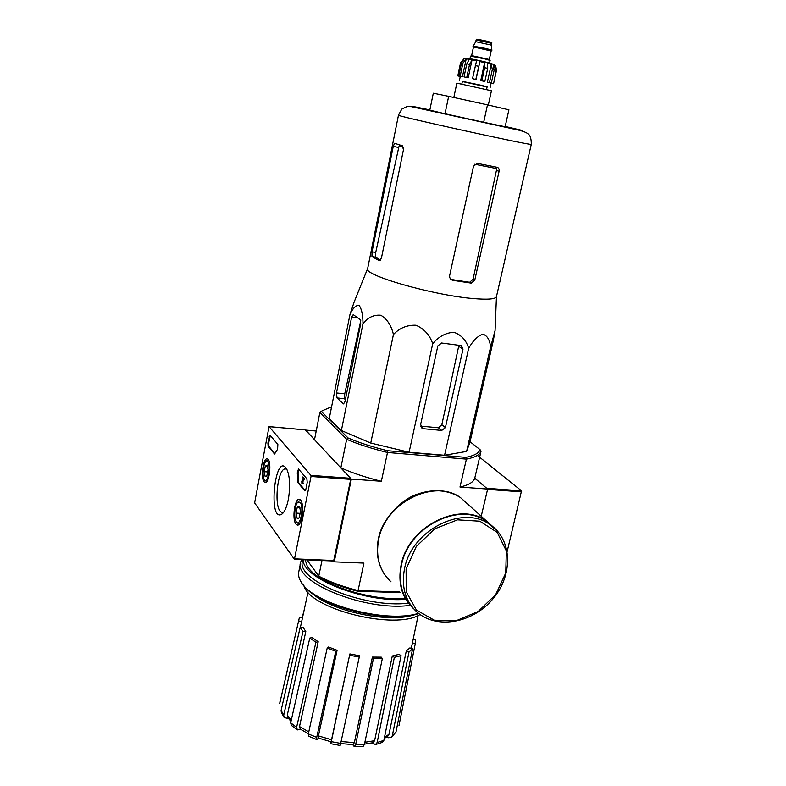 <?xml version="1.0" encoding="UTF-8"?>
<svg xmlns="http://www.w3.org/2000/svg" width="786" height="786" viewBox="0 0 786 786"><rect width="100%" height="100%" fill="white"/><g stroke="black" fill="none" stroke-linecap="round" stroke-linejoin="round"><path stroke-width="1.18" d="M331.594 406.794L322.299 410.734L319.843 412.562L346.665 439.286L340.849 467.847L351.332 479.077L334.237 561.852L333.588 561.008M322.918 410.272L319.843 412.562L314.518 439.61L305.616 430.07L316.208 431.023M321.965 560.516L318.762 576.207C330.032 582.023 343.128 586.808 358.072 590.571L357.689 591.239C343.276 587.584 330.592 582.947 319.666 577.337L306.913 559.878M384.531 737.15L388.972 734.37L406.303 650.985L408.995 651.997L392.332 735.696L391.231 737.465L388.176 737.74L386.535 737.072M364.881 742.298L374.608 740.707L392.293 656.015L394.346 657.361L377.152 742.534L375.443 744.578L372.142 742.898M354.319 746.68L352.678 744.607M331.289 741.66L330.759 743.723L330.994 741.778L318.703 738.162L318.418 735.902L331.545 739.754L349.868 653.932L331.289 741.66L340.692 743.428L359.261 657.106L359.399 655.76L349.868 653.932M318.949 738.26L316.984 739.665L316.699 737.376L335.76 651.319L337.096 650.317L318.418 735.902M300.783 729.447L297.314 729.909M288.541 718.551L284.218 717.589L283.707 715.191L302.974 631.551L305.803 631.59L287.273 715.172L291.321 719.966M302.286 617.688L303.573 612.166M298.955 619.388L279.836 702.92L299.132 618.641L299.643 617.177L302.345 617.708M279.836 702.92L279.757 703.529M298.768 620.979L301.677 621.539L300.419 627.218M301.677 621.539L308.014 592.123M283.952 717.196L281.319 712.312L281.113 710.397L283.707 715.191M305.803 631.59L303.023 627.267L300.203 627.218L281.113 710.397M290.987 721.43L287.804 717.549L287.273 715.172M300.203 627.218L302.974 631.551M297.118 729.772L291.292 725.321L290.673 722.845L296.597 727.364L315.913 642.26L318.202 641.749L299.495 726.569L308.78 731.845M318.202 641.749L312.071 637.593L309.782 638.085L290.673 722.845M296.597 727.364L297.354 729.929M308.358 733.76L300.262 729.103L299.495 726.569M309.782 638.085L315.913 642.26M316.886 739.636L308.593 736.217L308.328 733.918L316.699 737.376M337.096 650.317L328.548 647.025L327.202 648.018L308.328 733.918M327.202 648.018L335.76 651.319M331.545 739.754L331.024 741.778M340.692 743.428L340.142 745.482L330.768 743.733M349.701 655.269L359.261 657.106M354.29 746.68L355.636 744.696L364.429 744.47L382.34 658.619L381.279 657.165L372.397 657.096L373.448 658.56L355.636 744.696M341.095 741.542L354.358 742.662L372.397 657.096M354.358 742.662L353.022 744.607M364.429 744.47L363.122 746.454L354.407 746.68M373.448 658.56L382.34 658.619M374.608 740.707L372.888 742.731L364.498 744.155M377.152 742.534L383.873 740.402L401.096 655.681L399.033 654.345L392.293 656.015M383.873 740.402L382.389 742.387L375.659 744.529M394.346 657.361L401.096 655.681M388.972 734.37L387.842 736.138L384.266 738.467M392.332 735.696L395.967 732.09L412.581 648.912L409.899 647.91L406.303 650.985M395.967 732.09L391.349 737.376M408.995 651.997L412.581 648.912M418.132 615.448L411.275 648.43L412.434 642.958L415.303 643.518L399.013 725.478M413.2 639.165L415.322 639.578L415.303 643.518M412.522 642.437L412.434 642.958M387.626 450.722L387.498 452.471C372.073 448.727 358.465 444.336 346.665 439.286L348.1 437.979C359.556 442.842 372.731 447.087 387.626 450.722L465.833 457.364C474.086 455.762 478.821 453.198 480.05 449.641L481.071 451.095L474.764 478.173L487.654 489.069L481.229 516.264M480.05 449.641L470.038 441.732M348.1 437.979L321.415 411.55M496.457 296.676L495.082 330.572L493.284 340.76L469.93 442.213L466.609 451.41L444.562 455.261L409.093 452.245L370.746 443.039L341.379 430.522L329.255 418.545L350.016 314.302L354.132 302.05L367.671 268.458C361.884 274.776 433.332 295.418 473.604 298.572C487.644 299.751 495.249 299.152 496.418 296.774L496.506 296.391M334.237 561.852L363.918 563.1L358.072 590.571L399.445 591.897M351.332 479.077L381.357 481.278L387.498 452.471L466.412 459.122L459.987 487.045L487.654 489.069M357.689 591.239L400.025 592.585M477.357 455.399L521.531 490.857L486.75 488.303L474.744 478.232C473.447 482.201 468.535 485.139 459.987 487.045M465.833 457.364L466.412 459.122C474.95 457.481 479.824 454.829 481.052 451.154L481.071 451.095M381.357 481.278C366.04 477.534 352.531 473.054 340.849 467.847M303.877 585.619C309.37 609.101 395.456 630.686 420.019 614.514M311.59 592.821C330.729 611.282 389.65 623.74 414.605 614.642M344.975 401.626L360.715 323.655L360.253 319.647L353.219 314.646L351.637 317.102L336.496 392.941L337.007 397.932L343.511 403.896L344.975 401.626M495.082 330.572L490.602 347.058C489.806 339.847 487.222 335.553 482.85 334.178C477.731 335.927 473.005 340.633 468.672 348.296C466.216 340.22 461.284 334.875 453.866 332.252C445.701 332.802 438.657 336.624 432.713 343.718C429.765 334.993 424.194 328.843 416.01 325.247C407.128 324.883 399.602 327.978 393.432 334.541C391.389 325.601 387.213 319.175 380.905 315.274C373.969 314.567 368.005 317.357 362.994 323.626C362.945 314.98 361.658 308.908 359.123 305.42C355.989 305.056 352.953 308.014 350.016 314.302M362.994 323.626L341.379 430.522M393.432 334.541L370.746 443.039M432.713 343.718L409.093 452.245M468.672 348.296L444.562 455.261M490.602 347.058L466.609 451.41M437.841 345.899L420.657 424.411L422.229 428.301L423.566 428.714L441.742 430.433L445.407 427.584L463.013 349.082L461.372 345.624L441.604 343.01L437.841 345.899M448.668 96.344L433.312 93.21L429.804 110.148L445.004 113.754L448.668 96.344L487.487 104.862L483.685 122.272L445.004 113.754M483.685 122.272L505.143 126.752L508.915 109.794L487.487 104.862M371.955 256.58L379.137 260.588L381.446 258.014L403.464 149.713L402.344 145.764L394.562 143.288L393.246 146.393L372.033 251.844L371.955 256.58L375.551 257.14L375.728 252.434L398.738 147.493L399.209 145.744L403.444 147.257M375.551 257.14L380.473 260.097M474.665 164.235L496.418 168.538L496.428 170.454L473.074 279.266L469.635 282.262L451.292 279.472L452.903 280.327L471.286 283.117L474.773 280.13L499.1 171.279C499.415 169.137 498.746 167.811 497.106 167.29L477.279 163.35L473.506 166.2L449.69 275.405C449.395 277.782 450.319 279.384 452.461 280.219L452.903 280.327M337.007 397.932L344.514 398.708L344.73 393.806L360.764 320.668M344.514 398.708L345.349 399.809M420.648 426.12L438.45 427.771L441.84 424.735L458.67 346.312L463.013 349.082M492.704 526.532L485.768 520.931C458.602 501.615 408.484 527.151 401.528 564.957C398.286 581.493 401.587 595.179 411.412 606.035M495.377 528.86L485.994 520.548C458.611 501.104 408.13 526.856 401.115 564.947C397.657 583.143 401.813 597.743 413.583 608.728L413.691 608.826M254.743 502.195L269.048 426.601L310.912 475.373L311.01 476.473L294.416 559.347L254.811 503.187L254.743 502.195M288.344 499.365C290.476 486.2 289.906 476.041 286.625 468.898C274.776 450.172 267.554 524.979 282.292 513.798C284.856 511.411 286.87 506.597 288.344 499.365M264.047 481.739L265 482.457C269.529 484.304 271.995 459.771 267.368 458.936C263.379 457.079 260.402 477.593 264.047 481.739M295.949 524.085L297.187 525.019C302.541 527.033 304.968 500.368 299.525 499.424C294.878 497.391 291.724 519.232 295.949 524.085M297.982 482.702L297.265 472.789L298.493 468.987L306.894 478.841L307.208 482.486L305.911 489.098L304.801 490.896L297.982 482.702L298.768 482.751L298.326 480.737L297.54 480.678M268.134 446.291L267.898 443.019L270.011 435.218L277.851 444.414L277.596 449.209L274.54 454.013L268.134 446.291L268.871 446.35L268.635 443.078L270.325 435.503M305.312 429.893L350.595 478.291L350.703 479.372L333.637 561.017L294.544 559.278M286.959 469.517L286.222 469.144C277.33 465.302 272.919 511.047 282.056 512.305L283.805 512.05M302.571 482.81L302.708 481.916L301.912 481.857L301.981 483.331L302.551 483.085L301.893 484.166L301.795 481.189L303.209 478.684L302.61 476.994L303.661 478.252L301.912 481.857M302.551 483.085L303.101 482.84L302.305 482.791M303.347 483.144L301.981 484.166M303.661 478.252L304.457 478.31L302.61 476.994M304.457 478.31L304.3 479.096L303.504 479.038M298.808 469.252L298.051 472.848L298.326 480.737M305.282 490.69L298.768 482.751M304.3 479.096L302.708 481.916M274.982 453.787L268.871 446.35M266.975 475.265L266.199 476.414L265.079 476.257L264.224 471.688L265.265 466.127L267.171 465.096L268.036 469.664L266.975 475.265M265.079 476.257L264.224 471.688L265.265 466.127L267.171 465.096M267.83 461.608C271.406 465.617 267.378 485.375 264.224 479.421C261.974 476.09 263.271 463.229 266.041 461.362L267.83 461.608M266.67 481.71L264.695 480.02M266.965 460.498L268.419 459.869M267.702 466.314L265.265 466.127M267.849 471.954L264.224 471.688M299.319 517.316L298.572 518.377L297.098 518.19L296.076 513.101L297.255 507.127L299.456 506.194L300.507 511.293L299.319 517.316M297.098 518.19L296.076 513.101L297.255 507.127L299.456 506.194M300.203 502.441C304.428 507.235 299.82 528.536 296.106 521.521C293.581 517.699 294.789 504.455 297.874 502.175L300.203 502.441M299.122 524.174L296.725 522.317M298.808 501.242L300.724 500.446M300.006 507.294L297.255 507.127M300.36 513.356L296.076 513.101M521.531 490.857L507.206 551.35M303.337 584.931C317.357 606.458 389.139 624.379 418.712 613.532M300.576 562.796L298.818 571.618C298.071 574.694 298.759 578.005 300.881 581.561C311.59 603.56 386.123 623.946 418.447 613.326M301.618 559.652L300.753 561.931C292.048 581.561 365.549 611.763 410.194 605.358M302.895 559.701L302.698 560.693C294.367 579.577 364.507 608.767 408.386 603.167M303.239 559.72C301.893 578.005 364.164 602.823 405.704 599.345M305.125 559.799L307.11 565.753C315.589 582.966 369.646 601.388 404.967 598.47M491.643 43.358L491.27 45.087L475.766 41.658L472.956 46.649L491.771 50.805L491.879 50.196L486.563 48.614L473.084 46.069M491.898 50.245L491.26 45.057M489.55 63.047L490.12 60.424L484.549 58.822L470.509 56.111L469.959 58.724M462.915 63.155L466.226 58.852L462.443 76.684L458.788 75.928L461.529 62.959L462.915 63.155L460.164 76.154M466.756 77.441L469.547 64.373L472.032 59.913L468.21 77.814L464.035 76.89L466.805 63.843L469.291 59.382L466.226 58.852M475.835 79.386L479.892 61.563L476.041 79.494L472.494 78.649L476.552 60.836L472.032 59.913M484.628 62.644L480.767 80.555L483.773 81.253L481.847 80.732L484.667 67.665L484.628 62.644L479.892 61.563M484.864 81.43L487.693 68.382L487.654 63.371L491.279 64.295L492.311 69.541L494.178 70.052L493.156 64.816L494.64 65.307C494.286 64.187 487.959 62.349 475.668 59.805C464.035 57.516 465.951 58.488 464.271 58.636L463.927 59.196M490.877 82.933L493.569 83.729L496.153 70.691L494.64 65.307M460.311 76.281L457.806 75.869L460.527 62.949L464.035 58.685M461.529 62.959L464.271 58.636M491.279 64.295L487.408 82.127L491.348 83.031L489.481 82.55L492.311 69.541M491.348 83.031L494.178 70.052M494.964 65.621C495.661 65.523 496.133 67.262 496.379 70.838L493.569 83.729L496.153 70.691M491.044 83.414L492.449 83.503M457.806 75.869L460.272 76.488M486.563 89.437L487.133 86.804L480.069 85.016L462.404 81.371L461.844 83.994M487.094 87L462.365 81.547M489.481 82.55L487.408 82.127M494.708 65.336L494.256 67.409M493.333 83.611L490.847 83.07M492.419 83.64L491.063 83.326M460.282 76.409L459.378 80.693M458.788 75.928L462.443 76.684M464.035 76.89L468.21 77.814M472.494 78.649L476.041 79.494M481.847 80.732L480.767 80.555M453.817 97.474L456.853 83.129L491.456 90.744L488.332 105.059M429.854 109.902L412.512 106.326L418.928 108.006L467.149 118.814L515.547 129.238L522.248 130.437L505.211 126.458M398.492 115.12C391.988 115.11 533.92 146.314 531.297 144.319C531.346 138.827 530.324 135.408 528.241 134.052C527.023 132.824 524.164 131.586 519.664 130.348L411.363 106.65L406.971 106.562L401.784 109.126L398.492 115.12M393.246 146.393L398.738 147.493M372.033 251.844L375.728 252.434M499.1 171.279L496.428 170.454M471.286 283.117L469.635 282.262M474.773 280.13L473.074 279.266M336.496 392.941L344.73 393.806M351.637 317.102L357.846 317.927M343.295 403.768L343.924 403.827M445.407 427.584L441.84 424.735M423.566 428.714L420.707 426.336M441.742 430.433L438.45 427.771M406.116 568.966L406.195 591.701L416.344 609.965L434.275 620.223L456.302 620.694L478.134 611.528L495.701 594.58L505.752 573.033L506.341 550.888L497.184 532.358L479.814 521.197L457.501 519.841L434.756 528.831L416.325 546.427L406.116 568.966M404.584 568.425C401.115 586.592 405.242 601.143 416.983 612.088C437.095 629.979 473.683 622.758 493.421 598.313C513.572 574.163 512.207 538.498 489.256 524.075C461.991 504.7 411.609 530.422 404.584 568.425M498.638 532.397L485.768 520.931M469.802 505.978L460.282 497.41C433.685 478.458 385.189 502.834 378.675 539.461C375.453 556.969 379.559 571.088 390.986 581.807M305.459 429.913L269.097 426.641M350.595 478.291L310.912 475.373M350.703 479.372L311.01 476.473M333.962 560.526L294.721 558.846M298.051 472.848L297.265 472.789M305.204 490.769L304.555 490.719M268.635 443.078L267.898 443.019M269.775 437.016L269.038 436.947M274.864 453.915L274.353 453.876M521.707 491.879L487.575 489.383M473.044 60.109C465.479 58.154 465.577 57.889 473.349 59.314L492.105 63.853M487.104 41.216L477.161 39.3M476.129 39.909C477.8 39.251 472.828 38.259 487.153 41.226C495.239 43.623 490.14 42.582 491.653 43.338L476.129 39.929L475.756 41.658M473.82 47.022L491.152 50.972L486.318 49.184C477.033 47.052 472.877 46.335 473.85 47.022M491.152 50.972L489.314 59.49L471.629 55.6L471.384 56.13M466.805 63.843L469.547 64.373M475.294 65.562L478.645 66.289M484.667 67.665L487.693 68.382M353.022 744.617L340.652 743.585M481.052 451.154L474.744 478.232M322.299 410.734L320.826 411.658M279.777 703.244L280.042 701.25M452.451 280.219L451.105 279.502M496.418 296.774L531.297 144.319M367.671 268.468L398.482 115.149M422.229 428.301L421.345 427.574M383.882 573.436C377.634 563.248 375.806 551.684 378.43 538.744C381.967 518.161 403.189 498.491 416.826 494.384C432.87 488.666 447.352 489.668 460.282 497.41L485.994 520.548M305.41 429.873L269.048 426.601M333.637 561.017L294.455 559.347M282.989 512.334L282.056 512.305M282.921 513.179L282.292 513.798M297.786 525.038L297.187 525.019M266.041 461.362L267.26 460.213M297.874 502.175L299.132 500.928M473.447 47.081L471.629 55.59M489.167 60.041L489.314 59.49M491.093 83.188L490.159 87.472"/></g></svg>
